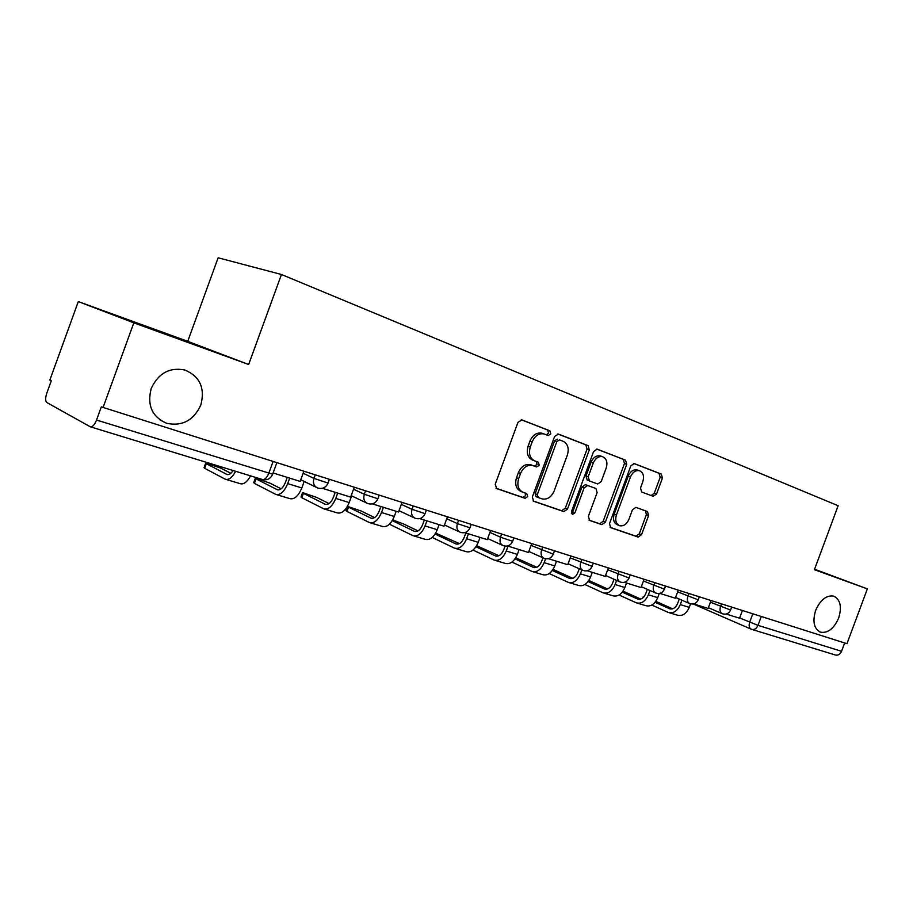 <?xml version="1.0" encoding="UTF-8"?>
<svg xmlns="http://www.w3.org/2000/svg" width="913" height="913" viewBox="0 0 913 913"><rect width="100%" height="100%" fill="white"/><g stroke="black" fill="none" stroke-linecap="round" stroke-linejoin="round"><path stroke-width="1.37" d="M550.801 433.835L549.854 430.776L521.939 419.923L517.991 422.331L495.234 484.221L496.695 488.592L525.055 498.315L527.714 496.569L526.744 493.568L523.138 492.324C518.264 489.904 516.781 485.305 518.687 478.526L520.558 473.425C523.354 467.239 527.36 464.58 532.553 465.47L536.65 466.942L539.252 465.208L538.305 462.183L534.71 460.871C529.871 458.349 528.41 453.693 530.316 446.902L532.188 441.801C534.927 435.718 538.841 433.093 543.943 433.926L548.245 435.547L550.801 433.835M546.419 434.85L548.587 433.082L547.652 430.023L521.266 419.775M496.021 488.215L522.898 497.437L525.546 495.691L525.089 492.997M522.521 492.073L520.981 491.456C516.107 489.037 514.624 484.438 516.518 477.682L518.39 472.592C521.186 466.417 525.18 463.77 530.373 464.649L534.47 466.121L537.061 464.397L536.216 461.419M815.674 610.341C812.319 621.582 813.951 628.863 820.582 632.195C827.943 633.325 833.98 628.601 838.659 618.021C842.048 606.78 840.382 599.487 833.672 596.132C826.379 595.036 820.376 599.773 815.674 610.341M151.227 388.47C146.913 405.258 152.06 416.876 166.68 423.324C182.269 426.508 193.659 420.414 200.826 405.03C205.242 388.116 199.924 376.441 184.871 370.005C169.601 367.072 158.383 373.223 151.227 388.47M653.137 496.284L656.561 493.99L662.427 478.104L661.343 474.087L634.158 463.53L630.803 465.892L609.496 523.64L610.683 527.668L638.13 537.072L641.519 534.698L648.607 515.525L647.5 511.565L635.859 507.366L632.469 509.739L628.931 519.337C626.717 524.267 623.647 526.39 619.733 525.74C615.99 523.982 614.894 520.387 616.435 514.943L630.438 477.008C632.583 472.192 635.574 470.081 639.397 470.686C643.254 472.455 644.395 476.118 642.82 481.699L640.504 487.976L641.634 492.004L653.137 496.284M248.644 364.492L187.724 341.336L78.301 301.587L133.812 322.848L248.644 364.492L281.455 274.493L838.145 505.734L814.396 569.678L867.35 588.874L846.956 643.699L101.309 406.867L96.527 420.037L272.656 474.212M133.812 322.848L102.986 407.734M589.307 449.869L588.052 445.612L558.414 434.097L554.602 436.471L532.325 497.014L533.683 501.271L563.812 511.6L567.464 509.146L589.307 449.869L587.07 449.105L585.826 444.859L557.763 433.96M597.262 449.185L625.542 460.175L626.706 464.306L605.342 522.213L601.827 524.633L589.615 520.444L588.383 516.359L597.136 492.632L595.915 488.501L587.641 485.499L584.092 487.919L574.916 512.821L572.383 514.533L571.458 511.622L593.598 451.524L597.079 449.128M78.301 301.587L49.838 380.082L51.276 380.824L46.837 393.069C45.273 397.942 45.273 401.104 46.837 402.553L90.216 426.748C92.384 427.25 94.484 425.013 96.527 420.037M187.724 341.336L218.127 257.786L281.455 274.493M867.35 588.874L814.579 569.21M844.651 642.969L841.558 651.3C840.074 654.473 837.951 655.694 835.167 654.941L752.141 629.502M542.493 433.435L541.74 433.173C536.639 432.34 532.724 434.965 529.996 441.025L532.188 441.801M534.71 460.871L532.53 460.061C527.691 457.55 526.219 452.894 528.125 446.115L529.996 441.025M533.044 500.917L561.563 510.698L565.273 508.267L587.07 449.105M559.486 439.883L556.839 441.55L537.312 494.584L538.259 497.551L542.231 498.92C547.378 499.81 551.338 497.186 554.111 491.034L567.35 455.085C569.244 448.443 567.852 443.855 563.184 441.31L559.486 439.883M557.307 439.142L554.625 440.785L556.839 441.55M538.134 497.505L536.091 496.683L535.144 493.716L554.625 440.785M596.645 449.059L625.542 460.175M589.022 520.102L599.624 523.742L603.139 521.334L624.458 463.53L623.294 459.41M595.915 488.501L585.427 484.677L581.889 487.086L572.725 511.942L574.916 512.821M571.39 513.517L572.725 511.942M606.221 468.004C607.818 462.286 606.586 458.509 602.534 456.671C598.54 456.044 595.447 458.178 593.245 463.096L588.2 476.78L589.444 480.957L597.718 483.993L601.211 481.585L606.221 468.004M600.845 456.089L600.298 455.907C596.303 455.267 593.21 457.402 591.019 462.309L593.245 463.096M589.444 480.957L587.23 480.135L585.986 475.97L591.019 462.309M637.651 470.081L637.137 469.91C633.325 469.305 630.335 471.405 628.19 476.209L630.438 477.008M619.003 525.443L617.519 524.861C613.776 523.103 612.68 519.52 614.221 514.087L628.19 476.209M610.101 527.337L635.916 536.182L639.294 533.808L646.37 514.67L645.559 510.858M651.14 495.542L654.301 493.18L660.156 477.316L659.072 473.311L633.736 463.462M230.829 473.299L220.912 468.152L205.745 463.005L206.304 463.678L204.626 468.289L204.067 467.593L205.642 463.279M303.812 471.428L300.172 481.402L273.101 472.98M233.112 470.515C230.932 473.813 228.843 475.114 226.835 474.418L206.304 463.678M204.626 468.289L225.203 479.177C228.707 480.261 232.199 477.636 235.668 471.302M226.116 479.451L240.039 483.639C243.577 484.735 247.081 482.132 250.55 475.856M281.181 488.832L269.951 483.137L255.366 478.172L256.051 478.891L254.407 483.376L253.734 482.635L255.263 478.423M287.253 477.385L285.392 482.463C283.03 488.033 280.337 490.452 277.301 489.722L256.051 478.891M354.198 487.416L350.638 497.117L322.357 488.307M254.407 483.376L275.703 494.367C280.2 495.439 284.194 491.856 287.686 483.616L289.695 478.138M276.65 494.652L289.798 498.612C294.328 499.696 298.334 496.147 301.815 487.964L304.2 481.436M329.057 503.577L316.628 497.402L302.58 492.598L303.401 493.351L301.792 497.733L300.993 496.957L302.5 492.837M335.219 492.312L333.405 497.277C331.088 502.698 328.372 505.026 325.256 504.284L303.401 493.351M401.994 502.572L398.525 512.022L372.31 503.862M301.792 497.733L323.716 508.803C328.315 509.922 332.332 506.453 335.767 498.43L337.719 493.1M324.674 509.1L337.114 512.844C341.747 513.962 345.776 510.538 349.188 502.561L351.642 495.873M374.604 517.58L361.126 510.995L347.442 506.373M347.397 506.441L348.504 507.149L346.94 511.417L346.016 510.607L347.499 506.567M380.858 506.532L379.089 511.36C376.807 516.644 374.079 518.904 370.906 518.128L348.504 507.149M447.393 516.975L444.003 526.185L419.706 518.618M346.94 511.417L369.4 522.544C374.09 523.697 378.13 520.353 381.497 512.524L383.414 507.32M370.381 522.841L382.17 526.39C386.884 527.543 390.924 524.233 394.279 516.461L396.174 511.303M418.006 530.909L403.58 523.971L392.681 519.954M390.513 523.069L389.999 524.473L389.452 524.188M424.328 520.068L422.593 524.781C420.357 529.939 417.629 532.119 414.399 531.32L392.27 520.65M490.566 530.67L487.268 539.663L464.728 532.644M389.999 524.473L412.927 535.634C417.698 536.81 421.749 533.58 425.059 525.945L426.93 520.866M413.931 535.942L425.104 539.298C429.897 540.485 433.949 537.289 437.247 529.7L439.096 524.667M459.41 543.6L435.661 533.112M465.79 532.975L464.101 537.586C461.898 542.619 459.159 544.73 455.884 543.908L435.102 534.037M531.697 543.714L528.467 552.491L507.548 545.974M432.203 537.449L454.446 548.131C459.296 549.329 463.348 546.202 466.6 538.75L468.426 533.797M455.473 548.439L466.075 551.623C470.937 552.833 474.988 549.74 478.229 542.333L480.044 537.415M498.943 555.72L476.632 545.723M505.072 546.122L503.714 549.809C501.557 554.716 498.818 556.759 495.508 555.926L475.97 546.773M570.899 556.143L567.738 564.713L548.325 558.676M473.002 550.06L494.104 560.057C499 561.278 503.052 558.254 506.259 550.973L508.039 546.122M495.143 560.365L505.209 563.389C510.127 564.622 514.179 561.621 517.363 554.396L519.132 549.58M536.741 567.293L515.731 557.809M542.927 557.82L541.58 561.484C539.457 566.288 536.718 568.263 533.375 567.418L515.012 558.904M608.32 568.012L605.228 576.388L587.207 570.773M511.965 562.088L532.005 571.447C536.958 572.691 540.998 569.758 544.148 562.648L545.586 558.779M533.055 571.766L542.63 574.642C547.595 575.898 551.635 572.987 554.773 565.923L556.508 561.221M572.896 578.351L553.095 569.381M579.253 568.753L577.815 572.656C575.715 577.347 572.987 579.264 569.621 578.42L552.331 570.488M644.076 579.356L641.052 587.538L624.309 582.334M549.227 573.558L568.285 582.357C573.261 583.624 577.301 580.771 580.406 573.821L581.843 569.917M569.335 582.677L578.454 585.416C583.441 586.682 587.481 583.864 590.574 576.959L592.275 572.348M607.533 588.942L588.817 580.474M614.015 579.253L612.497 583.361C610.443 587.949 607.716 589.809 604.326 588.942L588.052 581.558M678.268 590.197L675.312 598.209L659.768 593.37M584.902 584.514L603.025 592.811C608.035 594.078 612.064 591.316 615.111 584.525L616.629 580.417M604.075 593.13L612.771 595.744C617.793 597.022 621.821 594.283 624.857 587.527L626.523 583.019M647.328 589.341L645.753 593.61C643.722 598.106 641.006 599.909 637.605 599.042L622.278 592.138M711.01 600.583L708.111 608.423L693.675 603.927M619.06 595.002L636.327 602.82C641.36 604.109 645.377 601.427 648.378 594.774L649.965 590.506M637.388 603.151L645.674 605.639C650.718 606.928 654.735 604.269 657.725 597.65L659.266 593.473M640.732 599.088L623.02 591.133M643.893 596.84L643.22 596.737L643.642 597.125M679.272 599.054L677.651 603.447C675.654 607.853 672.949 609.61 669.537 608.731L655.078 602.283M742.383 610.535L739.541 618.204L726.143 614.038M651.825 605.045L668.282 612.44C673.338 613.73 677.343 611.128 680.288 604.611L681.92 600.206M669.355 612.76L677.263 615.134C682.319 616.435 686.314 613.844 689.258 607.373L690.548 603.881M672.596 608.823L655.796 601.336M547.652 430.023L549.854 430.776M739.644 617.941L758.007 625.359L841.558 651.3M752.78 613.833L749.664 622.244C748.592 625.816 749.162 628.155 751.376 629.262L751.513 629.308C754.286 630.061 756.455 628.737 758.007 625.359L761.282 616.526M710.405 602.215L730.594 610.044M721.51 603.915L720.528 606.552C719.444 610.215 720.06 612.623 722.377 613.764C726.132 614.814 728.859 613.604 730.56 610.124L731.667 607.134M677.663 591.864L698.217 599.841M688.87 593.564L687.877 596.257C686.77 600.001 687.432 602.466 689.851 603.653C693.663 604.726 696.448 603.482 698.194 599.921L699.312 596.874M643.448 581.033L664.402 589.17M654.769 582.745L653.754 585.495C652.635 589.33 653.343 591.864 655.876 593.096C659.757 594.18 662.587 592.902 664.367 589.262L665.52 586.157M607.693 569.712L629.057 578.02M619.117 571.435L618.078 574.254C616.937 578.18 617.702 580.782 620.349 582.06C624.309 583.156 627.197 581.843 629.023 578.123L630.187 574.95M570.26 557.866L592.058 566.357M581.786 559.601L580.725 562.476C579.572 566.494 580.383 569.164 583.167 570.499C587.207 571.618 590.152 570.283 592.012 566.471L593.21 563.218M531.046 545.449L553.301 554.123M542.676 547.195L541.592 550.151C540.416 554.259 541.283 557.01 544.205 558.402C548.336 559.532 551.349 558.151 553.255 554.248L554.476 550.938M489.927 532.427L500.529 537.209L512.638 541.306M501.648 534.173L500.529 537.209C499.343 541.42 500.278 544.251 503.337 545.7C507.56 546.864 510.641 545.438 512.592 541.443L513.836 538.042M446.731 518.755L457.402 523.606L469.955 527.828M458.543 520.513L457.402 523.606C456.192 527.931 457.196 530.852 460.426 532.359C464.751 533.546 467.901 532.085 469.898 527.988L471.176 524.519M401.332 504.364L412.06 509.317L425.081 513.665M413.224 506.133L412.06 509.317C410.827 513.757 411.9 516.758 415.301 518.333C419.729 519.554 422.97 518.059 425.013 513.848L426.325 510.287M353.536 489.208L364.298 494.264L377.845 498.76M365.497 491L364.298 494.264C363.054 498.818 364.219 501.922 367.791 503.577C372.344 504.821 375.677 503.28 377.765 498.955L379.1 495.314M303.15 473.231L313.946 478.389L328.052 483.045M315.179 475.034L313.946 478.389C312.68 483.068 313.935 486.275 317.713 488.01C322.392 489.288 325.815 487.702 327.972 483.262L329.331 479.53M273.021 461.658L268.707 473.482C266.779 478.035 264.587 480.021 262.157 479.416L90.695 426.896M528.125 446.115L530.316 446.902M534.379 466.098L536.559 466.908M530.795 464.785L532.975 465.607M518.39 472.592L520.558 473.425M516.518 477.682L518.687 478.526M522.852 497.414L525.009 498.293M565.273 508.267L567.464 509.146M561.563 510.698L563.755 511.577M585.826 444.859L588.052 445.612M535.144 493.716L537.312 494.584M624.458 463.53L626.706 464.306M603.139 521.334L605.342 522.213M599.567 523.72L601.77 524.61M585.541 484.712L587.755 485.533M581.889 487.086L584.092 487.919M585.986 475.97L588.2 476.78M614.221 514.087L616.435 514.943M646.37 514.67L648.607 515.525M639.294 533.808L641.519 534.698M635.859 536.171L638.084 537.061M659.072 473.311L661.343 474.087M660.156 477.316L662.427 478.104M654.301 493.18L656.561 493.99M226.709 474.361L227.588 474.623M287.686 483.616L301.815 487.964M277.164 489.665L278.077 489.939M335.767 498.43L349.188 502.561M325.131 504.216L326.055 504.501M381.497 512.524L394.279 516.461M370.769 518.059L371.717 518.356M425.059 525.945L437.247 529.7M414.262 531.263L415.232 531.549M466.6 538.75L478.229 542.333M455.747 543.851L456.728 544.148M506.259 550.973L517.363 554.396M495.36 555.869L496.352 556.165M544.148 562.648L554.773 565.923M533.226 567.361L534.242 567.658M580.406 573.821L590.574 576.959M569.472 578.351L570.488 578.659M615.111 584.525L624.857 587.527M604.178 588.885L605.205 589.193M648.378 594.774L657.725 597.65M637.457 598.974L638.484 599.293M680.288 604.611L689.258 607.373M669.389 608.663L670.416 608.982M819.383 631.705L820.582 632.195M160.129 420.06L166.68 423.324M300.765 479.77L316.263 487.314M351.174 495.645L366.524 502.972M399.015 510.698L414.182 517.808M444.448 524.975L459.433 531.902M487.679 538.544L502.447 545.289M528.844 551.463L543.406 558.037M568.091 563.766L582.448 570.18M605.559 575.51L619.699 581.775M641.348 586.728L655.283 592.834M675.597 597.444L689.315 603.425M708.374 607.704L721.886 613.547M276.799 462.868L272.565 474.463C270.545 478.766 267.224 480.466 262.636 479.565M750.908 629.057L693.275 604.007M541.74 433.173L543.943 433.926M534.47 466.121L536.65 466.942M530.373 464.649L532.553 465.47M522.898 497.437L525.055 498.315M561.632 510.709L563.812 511.6M599.624 523.742L601.827 524.633M585.427 484.677L587.641 485.499M600.298 455.907L602.534 456.671M637.137 469.91L639.397 470.686M635.916 536.182L638.13 537.072M226.835 474.418L227.451 474.6M277.301 489.722L277.929 489.916M325.256 504.284L325.907 504.478M370.906 518.128L371.568 518.333M414.399 531.32L415.073 531.526M455.884 543.908L456.568 544.114M495.508 555.926L496.204 556.143M533.375 567.418L534.082 567.635M569.621 578.42L570.328 578.625M604.326 588.942L605.045 589.159M637.605 599.042L638.324 599.259M643.186 596.84L642.775 597.935M669.537 608.731L670.256 608.948"/></g></svg>

